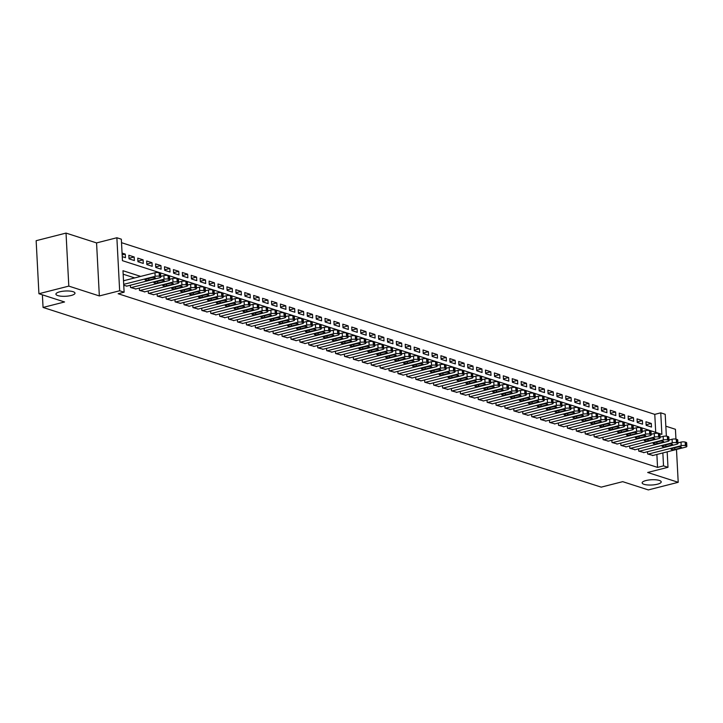 <?xml version="1.0" encoding="UTF-8"?>
<svg xmlns="http://www.w3.org/2000/svg" width="723" height="723" viewBox="0 0 723 723"><rect width="100%" height="100%" fill="white"/><g stroke="black" fill="none" stroke-linecap="round" stroke-linejoin="round"><path stroke-width="1.08" d="M645.973 480.542A9.553 2.63 -3 0 1 655.897 479.81A9.553 2.63 -3 0 1 661.22 481.88A9.553 2.63 -3 0 1 657.388 484.211A9.553 2.63 -3 0 1 647.465 484.943A9.553 2.63 -3 0 1 642.141 482.874A9.553 2.63 -3 0 1 645.973 480.542M59.747 291.812A9.553 2.63 -3 0 1 69.67 291.071A9.553 2.63 -3 0 1 74.993 293.14A9.553 2.63 -3 0 1 71.161 295.481A9.553 2.63 -3 0 1 61.238 296.213A9.553 2.63 -3 0 1 55.915 294.144A9.553 2.63 -3 0 1 59.747 291.812M655.716 432.354L654.776 414.369L660.75 412.842L665.205 414.279L666.353 436.159M675.951 439.132L675.427 429.281L665.829 426.19M667.175 451.839L667.989 467.302L647.672 472.471L678.21 482.304L648.332 489.914L622.702 481.663L601.193 487.139L43.055 307.447L64.564 301.97L38.925 293.719L36.15 240.696L66.028 233.086L68.802 286.109L99.34 295.942L119.657 290.773L116.873 237.75L121.337 239.186L122.458 260.678L661.879 434.342L660.75 412.842M99.34 295.942L96.566 242.919L66.028 233.086M96.566 242.919L116.873 237.75M654.776 414.369L121.518 242.684M678.21 482.304L676.484 449.471M38.925 293.719L68.802 286.109M647.528 451.703L647.645 453.981L652.986 455.454M638.608 448.829L638.734 451.116L644.066 452.58M629.697 445.964L629.814 448.242L635.155 449.715M620.777 443.091L620.903 445.377L626.235 446.841M611.866 440.217L611.983 442.503L617.315 443.976M602.946 437.352L603.063 439.629L608.405 441.102M594.035 434.478L594.152 436.764L599.484 438.228M585.115 431.613L585.232 433.89L590.574 435.363M576.204 428.739L576.321 431.025L581.654 432.49M567.284 425.865L567.401 428.152L572.743 429.616M558.364 423L558.49 425.278L563.823 426.751M549.453 420.126L549.57 422.413L554.912 423.877M540.533 417.261L540.659 419.539L545.992 421.012M531.622 414.387L531.739 416.665L537.081 418.138M522.702 411.514L522.819 413.8L528.161 415.264M513.791 408.649L513.908 410.926L519.241 412.399M504.871 405.775L504.988 408.061L510.33 409.525M495.96 402.901L496.077 405.187L501.41 406.66M487.04 400.036L487.157 402.313L492.499 403.786M478.12 397.162L478.246 399.448L483.579 400.913M469.209 394.297L469.326 396.575L474.668 398.048M460.289 391.423L460.415 393.71L465.748 395.174M451.378 388.549L451.495 390.836L456.837 392.3M442.458 385.684L442.584 387.962L447.917 389.435M433.547 382.81L433.664 385.097L438.997 386.561M424.627 379.937L424.744 382.223L430.086 383.696M415.716 377.072L415.833 379.349L421.166 380.822M406.796 374.198L406.913 376.484L412.255 377.948M397.885 371.333L398.002 373.61L403.335 375.083M388.965 368.459L389.082 370.745L394.424 372.209M380.045 365.585L380.171 367.871L385.504 369.345M371.134 362.72L371.251 364.998L376.593 366.471M362.214 359.846L362.34 362.133L367.673 363.597M353.303 356.981L353.42 359.259L358.753 360.732M344.383 354.107L344.5 356.394L349.842 357.858M335.472 351.233L335.589 353.52L340.922 354.984M326.552 348.369L326.669 350.646L332.011 352.119M317.641 345.495L317.759 347.781L323.091 349.245M308.721 342.621L308.838 344.907L314.18 346.38M299.801 339.756L299.928 342.033L305.26 343.506M290.89 336.882L291.007 339.168L296.349 340.632M281.97 334.017L282.097 336.294L287.429 337.768M273.059 331.143L273.177 333.43L278.509 334.894M264.139 328.269L264.257 330.556L269.598 332.02M255.228 325.404L255.346 327.682L260.678 329.155M246.308 322.53L246.426 324.817L251.767 326.281M237.397 319.665L237.515 321.943L242.847 323.416M228.477 316.791L228.595 319.078L233.936 320.542M219.557 313.918L219.684 316.204L225.016 317.668M210.646 311.053L210.764 313.33L216.105 314.803M201.726 308.179L201.853 310.465L207.185 311.929M192.815 305.305L192.933 307.591L198.274 309.064M183.895 302.44L184.022 304.717L189.354 306.191M174.984 299.566L175.102 301.853L180.434 303.317M166.064 296.701L166.182 298.979L171.523 300.452M157.153 293.827L157.271 296.114L162.603 297.578M148.233 290.953L148.351 293.24L153.692 294.704M139.322 288.088L139.44 290.366L144.772 291.839M130.402 285.214L130.52 287.501L135.861 288.965M122.16 254.903L125.269 254.107L122.06 253.077M128.992 258.301L134.18 256.981L128.83 255.255L129.019 258.834L134.37 260.56L134.18 256.981M137.903 261.166L143.1 259.846L137.75 258.129L137.939 261.708L143.281 263.434L143.1 259.846M146.823 264.04L152.011 262.72L146.661 260.994L146.85 264.582L152.201 266.299L152.011 262.72M155.743 266.914L160.931 265.585L155.581 263.868L155.77 267.447L161.121 269.173L160.931 265.585M164.654 269.778L169.842 268.459L164.492 266.742L164.681 270.321L170.032 272.038L169.842 268.459M173.574 272.652L178.762 271.333L173.412 269.607L173.601 273.195L178.952 274.912L178.762 271.333M182.485 275.526L187.673 274.198L182.332 272.481L182.512 276.059L187.863 277.786L187.673 274.198M191.405 278.391L196.593 277.072L191.243 275.346L191.432 278.933L196.783 280.651L196.593 277.072M200.316 281.265L205.513 279.946L200.163 278.219L200.343 281.798L205.694 283.524L205.513 279.946M209.236 284.13L214.424 282.81L209.074 281.093L209.263 284.672L214.614 286.398L214.424 282.81M218.147 287.004L223.344 285.684L217.994 283.958L218.183 287.546L223.524 289.263L223.344 285.684M227.067 289.878L232.255 288.549L226.905 286.832L227.094 290.411L232.445 292.137L232.255 288.549M235.978 292.743L241.175 291.423L235.825 289.697L236.014 293.285L241.365 295.002L241.175 291.423M244.898 295.617L250.086 294.297L244.736 292.571L244.925 296.15L250.275 297.876L250.086 294.297M253.818 298.482L259.006 297.162L253.656 295.445L253.845 299.024L259.196 300.75L259.006 297.162M262.729 301.355L267.917 300.036L262.576 298.31L262.756 301.898L268.106 303.615L267.917 300.036M271.649 304.229L276.837 302.901L271.486 301.184L271.676 304.763L277.026 306.489L276.837 302.901M280.56 307.094L285.757 305.775L280.407 304.058L280.587 307.637L285.937 309.354L285.757 305.775M289.48 309.968L294.668 308.649L289.317 306.923L289.507 310.51L294.857 312.228L294.668 308.649M298.391 312.842L303.588 311.514L298.238 309.796L298.418 313.375L303.768 315.101L303.588 311.514M307.311 315.707L312.499 314.388L307.148 312.661L307.338 316.249L312.688 317.966L312.499 314.388M316.222 318.581L321.419 317.261L316.068 315.535L316.258 319.114L321.608 320.84L321.419 317.261M325.142 321.446L330.33 320.126L324.979 318.409L325.169 321.988L330.519 323.714L330.33 320.126M334.062 324.32L339.25 323L333.899 321.274L334.089 324.862L339.439 326.579L339.25 323M342.973 327.194L348.161 325.865L342.81 324.148L343 327.727L348.35 329.453L348.161 325.865M351.893 330.059L357.081 328.739L351.73 327.013L351.92 330.601L357.27 332.318L357.081 328.739M360.804 332.932L366.001 331.613L360.65 329.887L360.831 333.466L366.181 335.192L366.001 331.613M369.724 335.797L374.912 334.478L369.561 332.761L369.751 336.34L375.101 338.066L374.912 334.478M378.635 338.671L383.832 337.352L378.481 335.626L378.662 339.214L384.012 340.931L383.832 337.352M387.555 341.545L392.743 340.217L387.392 338.5L387.582 342.078L392.932 343.805L392.743 340.217M396.466 344.41L401.663 343.091L396.312 341.373L396.502 344.952L401.843 346.679L401.663 343.091M405.386 347.284L410.574 345.965L405.223 344.238L405.413 347.826L410.763 349.543L410.574 345.965M414.306 350.158L419.494 348.829L414.143 347.112L414.333 350.691L419.683 352.417L419.494 348.829M423.217 353.023L428.405 351.703L423.054 349.977L423.244 353.565L428.594 355.282L428.405 351.703M432.137 355.897L437.325 354.577L431.974 352.851L432.164 356.43L437.514 358.156L437.325 354.577M441.048 358.762L446.236 357.442L440.894 355.725L441.075 359.304L446.425 361.03L446.236 357.442M449.968 361.636L455.156 360.316L449.805 358.59L449.995 362.178L455.345 363.895L455.156 360.316M458.879 364.509L464.076 363.181L458.725 361.464L458.906 365.043L464.256 366.769L464.076 363.181M467.799 367.374L472.987 366.055L467.636 364.329L467.826 367.917L473.176 369.634L472.987 366.055M476.71 370.248L481.907 368.929L476.556 367.203L476.746 370.782L482.087 372.508L481.907 368.929M485.63 373.113L490.818 371.794L485.467 370.077L485.657 373.655L491.007 375.382L490.818 371.794M494.55 375.987L499.738 374.668L494.387 372.941L494.577 376.529L499.927 378.246L499.738 374.668M503.461 378.861L508.649 377.533L503.298 375.815L503.488 379.394L508.838 381.12L508.649 377.533M512.381 381.726L517.569 380.406L512.218 378.689L512.408 382.268L517.758 383.994L517.569 380.406M521.292 384.6L526.48 383.28L521.138 381.554L521.319 385.142L526.669 386.859L526.48 383.28M530.212 387.474L535.4 386.145L530.049 384.428L530.239 388.007L535.589 389.733L535.4 386.145M539.123 390.339L544.32 389.019L538.969 387.293L539.15 390.881L544.5 392.598L544.32 389.019M548.043 393.213L553.231 391.893L547.88 390.167L548.07 393.746L553.42 395.472L553.231 391.893M556.954 396.077L562.151 394.758L556.8 393.041L556.981 396.62L562.331 398.346L562.151 394.758M565.874 398.951L571.062 397.632L565.711 395.906L565.901 399.494L571.251 401.211L571.062 397.632M574.785 401.825L579.982 400.497L574.631 398.78L574.821 402.359L580.171 404.085L579.982 400.497M583.705 404.69L588.893 403.371L583.542 401.645L583.732 405.232L589.082 406.95L588.893 403.371M592.625 407.564L597.813 406.245L592.462 404.519L592.652 408.097L598.002 409.824L597.813 406.245M601.536 410.429L606.724 409.11L601.373 407.392L601.563 410.971L606.913 412.697L606.724 409.11M610.456 413.303L615.644 411.983L610.293 410.257L610.483 413.845L615.833 415.562L615.644 411.983M619.367 416.177L624.564 414.848L619.213 413.131L619.394 416.71L624.744 418.436L624.564 414.848M628.287 419.042L633.475 417.722L628.124 416.005L628.314 419.584L633.664 421.31L633.475 417.722M637.198 421.916L642.395 420.596L637.044 418.87L637.225 422.458L642.575 424.175L642.395 420.596M122.25 256.656L125.45 257.686L125.269 254.107M646.145 425.323L651.495 427.049L651.306 423.461L645.955 421.744L646.145 425.323M140.669 276.403L122.982 270.709L124.112 292.2L118.138 293.728L657.55 467.392L656.873 454.46M134.695 277.921L123.172 274.216M123.75 285.323L126.941 286.1M42.395 294.83L43.055 307.447M667.989 467.302L663.524 465.865L662.855 452.941M657.55 467.392L663.524 465.865M124.112 292.2L119.657 290.773M646.118 424.79L651.306 423.461M123.705 284.356L155.156 276.349A2.982 0.822 177 0 1 159.322 276.313L160.217 276.593A2.982 0.822 177 0 1 160.804 277.054A2.982 0.822 177 0 1 159.611 277.777L126.507 286.209M160.804 277.054L160.623 273.466A2.982 0.822 -3 0 0 160.027 273.014L159.141 272.725A2.982 0.822 -3 0 0 154.966 272.761L123.516 280.768M151.649 277.695A2.386 0.66 -3 0 1 154.135 277.515A2.386 0.66 -3 0 1 155.463 278.03A2.386 0.66 -3 0 1 154.505 278.617L148.766 280.081A2.386 0.66 -3 0 1 146.29 280.262A2.386 0.66 -3 0 1 144.962 279.747A2.386 0.66 -3 0 1 145.919 279.159L151.649 277.695M130.971 287.646L164.067 279.214A2.982 0.822 177 0 1 168.242 279.177L169.137 279.467A2.982 0.822 177 0 1 169.724 279.918A2.982 0.822 177 0 1 168.522 280.651L135.427 289.073M169.724 279.918L169.534 276.34A2.982 0.822 -3 0 0 168.947 275.888L168.052 275.599A2.982 0.822 -3 0 0 163.877 275.635L160.777 276.421M160.569 280.569A2.386 0.66 -3 0 1 163.046 280.388A2.386 0.66 -3 0 1 164.383 280.904A2.386 0.66 -3 0 1 163.425 281.491L157.686 282.946A2.386 0.66 -3 0 1 155.201 283.127A2.386 0.66 -3 0 1 153.872 282.612A2.386 0.66 -3 0 1 154.83 282.033L160.569 280.569M139.882 290.51L172.987 282.087A2.982 0.822 177 0 1 177.153 282.051L178.048 282.341A2.982 0.822 177 0 1 178.644 282.792A2.982 0.822 177 0 1 177.442 283.524L144.338 291.947M178.644 282.792L178.454 279.205A2.982 0.822 -3 0 0 177.858 278.753L176.972 278.472A2.982 0.822 -3 0 0 172.797 278.5L169.688 279.295M169.48 283.443A2.386 0.66 -3 0 1 171.966 283.253A2.386 0.66 -3 0 1 173.294 283.778A2.386 0.66 -3 0 1 172.336 284.356L166.597 285.82A2.386 0.66 -3 0 1 164.121 286.001A2.386 0.66 -3 0 1 162.792 285.486A2.386 0.66 -3 0 1 163.75 284.898L169.48 283.443M148.802 293.384L181.898 284.952A2.982 0.822 177 0 1 186.073 284.925L186.968 285.205A2.982 0.822 177 0 1 187.555 285.657A2.982 0.822 177 0 1 186.353 286.389L153.258 294.821M187.555 285.657L187.365 282.078A2.982 0.822 -3 0 0 186.778 281.627L185.883 281.337A2.982 0.822 -3 0 0 181.708 281.374L178.608 282.16M178.4 286.308A2.386 0.66 -3 0 1 180.877 286.127A2.386 0.66 -3 0 1 182.214 286.642A2.386 0.66 -3 0 1 181.256 287.23L175.517 288.685A2.386 0.66 -3 0 1 173.041 288.875A2.386 0.66 -3 0 1 171.703 288.35A2.386 0.66 -3 0 1 172.661 287.772L178.4 286.308M157.713 296.249L190.818 287.826A2.982 0.822 177 0 1 194.993 287.79L195.879 288.079A2.982 0.822 177 0 1 196.475 288.531A2.982 0.822 177 0 1 195.273 289.263L162.169 297.686M196.475 288.531L196.285 284.952A2.982 0.822 -3 0 0 195.689 284.501L194.803 284.211A2.982 0.822 -3 0 0 190.628 284.247L187.519 285.034M187.32 289.182A2.386 0.66 -3 0 1 189.797 289.001A2.386 0.66 -3 0 1 191.125 289.516A2.386 0.66 -3 0 1 190.167 290.095L184.437 291.559A2.386 0.66 -3 0 1 181.952 291.74A2.386 0.66 -3 0 1 180.623 291.224A2.386 0.66 -3 0 1 181.581 290.637L187.32 289.182M166.633 299.123L199.729 290.7A2.982 0.822 177 0 1 203.904 290.664L204.799 290.953A2.982 0.822 177 0 1 205.386 291.405A2.982 0.822 177 0 1 204.193 292.128L171.089 300.56M205.386 291.405L205.196 287.817A2.982 0.822 -3 0 0 204.609 287.365L203.714 287.076A2.982 0.822 -3 0 0 199.548 287.112L196.439 287.908M196.231 292.047A2.386 0.66 -3 0 1 198.717 291.866A2.386 0.66 -3 0 1 200.045 292.381A2.386 0.66 -3 0 1 199.087 292.969L193.348 294.433A2.386 0.66 -3 0 1 190.872 294.613A2.386 0.66 -3 0 1 189.534 294.098A2.386 0.66 -3 0 1 190.492 293.511L196.231 292.047M175.544 301.997L208.649 293.565A2.982 0.822 177 0 1 212.824 293.529L213.71 293.818A2.982 0.822 177 0 1 214.306 294.27A2.982 0.822 177 0 1 213.104 295.002L180.009 303.434M214.306 294.27L214.116 290.691A2.982 0.822 -3 0 0 213.52 290.239L212.634 289.95A2.982 0.822 -3 0 0 208.459 289.986L205.359 290.773M205.151 294.921A2.386 0.66 -3 0 1 207.628 294.74A2.386 0.66 -3 0 1 208.956 295.255A2.386 0.66 -3 0 1 207.998 295.843L202.268 297.298A2.386 0.66 -3 0 1 199.783 297.478A2.386 0.66 -3 0 1 198.454 296.963A2.386 0.66 -3 0 1 199.412 296.385L205.151 294.921M184.464 304.862L217.56 296.439A2.982 0.822 177 0 1 221.735 296.403L222.63 296.692A2.982 0.822 177 0 1 223.217 297.144A2.982 0.822 177 0 1 222.024 297.876L188.92 306.299M223.217 297.144L223.036 293.556A2.982 0.822 -3 0 0 222.44 293.104L221.545 292.824A2.982 0.822 -3 0 0 217.379 292.851L214.27 293.646M214.062 297.795A2.386 0.66 -3 0 1 216.548 297.605A2.386 0.66 -3 0 1 217.876 298.129A2.386 0.66 -3 0 1 216.918 298.707L211.179 300.172A2.386 0.66 -3 0 1 208.703 300.352A2.386 0.66 -3 0 1 207.365 299.837A2.386 0.66 -3 0 1 208.332 299.25L214.062 297.795M193.375 307.736L226.48 299.304A2.982 0.822 177 0 1 230.655 299.277L231.541 299.557A2.982 0.822 177 0 1 232.137 300.009A2.982 0.822 177 0 1 230.935 300.741L197.84 309.173M232.137 300.009L231.947 296.43A2.982 0.822 -3 0 0 231.36 295.978L230.465 295.689A2.982 0.822 -3 0 0 226.29 295.725L223.19 296.52M222.982 300.66A2.386 0.66 -3 0 1 225.459 300.479A2.386 0.66 -3 0 1 226.796 300.994A2.386 0.66 -3 0 1 225.829 301.581L220.099 303.036A2.386 0.66 -3 0 1 217.614 303.226A2.386 0.66 -3 0 1 216.285 302.702A2.386 0.66 -3 0 1 217.243 302.124L222.982 300.66M202.295 310.61L235.4 302.178A2.982 0.822 177 0 1 239.566 302.142L240.461 302.431A2.982 0.822 177 0 1 241.048 302.883A2.982 0.822 177 0 1 239.855 303.615L206.751 312.038M241.048 302.883L240.867 299.304A2.982 0.822 -3 0 0 240.271 298.852L239.385 298.563A2.982 0.822 -3 0 0 235.21 298.599L232.101 299.385M231.893 303.533A2.386 0.66 -3 0 1 234.379 303.353A2.386 0.66 -3 0 1 235.707 303.868A2.386 0.66 -3 0 1 234.749 304.446L229.01 305.91A2.386 0.66 -3 0 1 226.534 306.091A2.386 0.66 -3 0 1 225.205 305.576A2.386 0.66 -3 0 1 226.163 304.989L231.893 303.533M211.206 313.475L244.311 305.052A2.982 0.822 177 0 1 248.486 305.016L249.372 305.305A2.982 0.822 177 0 1 249.968 305.757A2.982 0.822 177 0 1 248.766 306.48L215.671 314.912M249.968 305.757L249.778 302.169A2.982 0.822 -3 0 0 249.191 301.717L248.296 301.428A2.982 0.822 -3 0 0 244.121 301.464L241.021 302.259M240.813 306.398A2.386 0.66 -3 0 1 243.29 306.218A2.386 0.66 -3 0 1 244.627 306.733A2.386 0.66 -3 0 1 243.669 307.32L237.93 308.784A2.386 0.66 -3 0 1 235.445 308.965A2.386 0.66 -3 0 1 234.116 308.45A2.386 0.66 -3 0 1 235.074 307.862L240.813 306.398M220.126 316.349L253.231 307.917A2.982 0.822 177 0 1 257.397 307.881L258.292 308.17A2.982 0.822 177 0 1 258.879 308.622A2.982 0.822 177 0 1 257.686 309.354L224.582 317.786M258.879 308.622L258.698 305.043A2.982 0.822 -3 0 0 258.102 304.591L257.216 304.302A2.982 0.822 -3 0 0 253.041 304.338L249.932 305.124M249.724 309.272A2.386 0.66 -3 0 1 252.21 309.092A2.386 0.66 -3 0 1 253.538 309.607A2.386 0.66 -3 0 1 252.58 310.194L246.841 311.649A2.386 0.66 -3 0 1 244.365 311.839A2.386 0.66 -3 0 1 243.036 311.315A2.386 0.66 -3 0 1 243.994 310.736L249.724 309.272M229.046 319.214L262.142 310.791A2.982 0.822 177 0 1 266.317 310.754L267.212 311.044A2.982 0.822 177 0 1 267.799 311.496A2.982 0.822 177 0 1 266.597 312.228L233.502 320.651M267.799 311.496L267.609 307.917A2.982 0.822 -3 0 0 267.022 307.456L266.127 307.176A2.982 0.822 -3 0 0 261.952 307.212L258.852 307.998M258.644 312.146A2.386 0.66 -3 0 1 261.12 311.956A2.386 0.66 -3 0 1 262.458 312.481A2.386 0.66 -3 0 1 261.5 313.059L255.761 314.523A2.386 0.66 -3 0 1 253.285 314.704A2.386 0.66 -3 0 1 251.947 314.189A2.386 0.66 -3 0 1 252.905 313.601L258.644 312.146M237.957 322.087L271.062 313.665A2.982 0.822 177 0 1 275.228 313.628L276.123 313.909A2.982 0.822 177 0 1 276.719 314.369A2.982 0.822 177 0 1 275.517 315.092L242.413 323.524M276.719 314.369L276.529 310.782A2.982 0.822 -3 0 0 275.933 310.33L275.047 310.04A2.982 0.822 -3 0 0 270.872 310.077L267.763 310.872M267.564 315.011A2.386 0.66 -3 0 1 270.041 314.83A2.386 0.66 -3 0 1 271.369 315.345A2.386 0.66 -3 0 1 270.411 315.933L264.681 317.397A2.386 0.66 -3 0 1 262.196 317.578A2.386 0.66 -3 0 1 260.867 317.063A2.386 0.66 -3 0 1 261.825 316.475L267.564 315.011M246.877 324.961L279.973 316.529A2.982 0.822 177 0 1 284.148 316.493L285.043 316.782A2.982 0.822 177 0 1 285.63 317.234A2.982 0.822 177 0 1 284.437 317.966L251.333 326.389M285.63 317.234L285.44 313.655A2.982 0.822 -3 0 0 284.853 313.204L283.958 312.914A2.982 0.822 -3 0 0 279.792 312.951L276.683 313.737M276.475 317.885A2.386 0.66 -3 0 1 278.961 317.704A2.386 0.66 -3 0 1 280.289 318.219A2.386 0.66 -3 0 1 279.331 318.807L273.592 320.262A2.386 0.66 -3 0 1 271.116 320.443A2.386 0.66 -3 0 1 269.778 319.928A2.386 0.66 -3 0 1 270.736 319.349L276.475 317.885M255.788 327.826L288.893 319.403A2.982 0.822 177 0 1 293.068 319.367L293.954 319.656A2.982 0.822 177 0 1 294.55 320.108A2.982 0.822 177 0 1 293.348 320.84L260.253 329.263M294.55 320.108L294.36 316.52A2.982 0.822 -3 0 0 293.764 316.068L292.878 315.788A2.982 0.822 -3 0 0 288.703 315.815L285.603 316.611M285.395 320.759A2.386 0.66 -3 0 1 287.871 320.569A2.386 0.66 -3 0 1 289.2 321.093A2.386 0.66 -3 0 1 288.242 321.672L282.512 323.136A2.386 0.66 -3 0 1 280.027 323.317A2.386 0.66 -3 0 1 278.698 322.801A2.386 0.66 -3 0 1 279.656 322.214L285.395 320.759M264.708 330.7L297.804 322.268A2.982 0.822 177 0 1 301.979 322.241L302.874 322.521A2.982 0.822 177 0 1 303.461 322.973A2.982 0.822 177 0 1 302.268 323.705L269.164 332.137M303.461 322.973L303.271 319.394A2.982 0.822 -3 0 0 302.684 318.942L301.789 318.653A2.982 0.822 -3 0 0 297.623 318.689L294.514 319.476M294.306 323.624A2.386 0.66 -3 0 1 296.791 323.443A2.386 0.66 -3 0 1 298.12 323.958A2.386 0.66 -3 0 1 297.162 324.546L291.423 326.001A2.386 0.66 -3 0 1 288.947 326.19A2.386 0.66 -3 0 1 287.609 325.666A2.386 0.66 -3 0 1 288.567 325.088L294.306 323.624M273.619 333.565L306.724 325.142A2.982 0.822 177 0 1 310.899 325.106L311.785 325.395A2.982 0.822 177 0 1 312.381 325.847A2.982 0.822 177 0 1 311.179 326.579L278.084 335.002M312.381 325.847L312.191 322.268A2.982 0.822 -3 0 0 311.604 321.816L310.709 321.527A2.982 0.822 -3 0 0 306.534 321.563L303.434 322.35M303.226 326.498A2.386 0.66 -3 0 1 305.702 326.317A2.386 0.66 -3 0 1 307.031 326.832A2.386 0.66 -3 0 1 306.073 327.411L300.343 328.875A2.386 0.66 -3 0 1 297.858 329.055A2.386 0.66 -3 0 1 296.529 328.54A2.386 0.66 -3 0 1 297.487 327.953L303.226 326.498M282.539 336.439L315.635 328.016A2.982 0.822 177 0 1 319.81 327.98L320.705 328.269A2.982 0.822 177 0 1 321.292 328.721A2.982 0.822 177 0 1 320.099 329.444L286.995 337.876M321.292 328.721L321.111 325.133A2.982 0.822 -3 0 0 320.515 324.681L319.62 324.392A2.982 0.822 -3 0 0 315.454 324.428L312.345 325.223M312.137 329.363A2.386 0.66 -3 0 1 314.622 329.182A2.386 0.66 -3 0 1 315.951 329.697A2.386 0.66 -3 0 1 314.993 330.284L309.254 331.749A2.386 0.66 -3 0 1 306.778 331.929A2.386 0.66 -3 0 1 305.449 331.414A2.386 0.66 -3 0 1 306.407 330.827L312.137 329.363M291.45 339.313L324.555 330.881A2.982 0.822 177 0 1 328.73 330.845L329.616 331.134A2.982 0.822 177 0 1 330.212 331.586A2.982 0.822 177 0 1 329.01 332.318L295.915 340.75M330.212 331.586L330.022 328.007A2.982 0.822 -3 0 0 329.435 327.555L328.54 327.266A2.982 0.822 -3 0 0 324.365 327.302L321.265 328.088M321.057 332.237A2.386 0.66 -3 0 1 323.533 332.056A2.386 0.66 -3 0 1 324.871 332.571A2.386 0.66 -3 0 1 323.913 333.158L318.174 334.613A2.386 0.66 -3 0 1 315.689 334.794A2.386 0.66 -3 0 1 314.36 334.279A2.386 0.66 -3 0 1 315.318 333.701L321.057 332.237M300.37 342.178L333.475 333.755A2.982 0.822 177 0 1 337.641 333.719L338.536 334.008A2.982 0.822 177 0 1 339.123 334.46A2.982 0.822 177 0 1 337.93 335.192L304.826 343.615M339.123 334.46L338.942 330.872A2.982 0.822 -3 0 0 338.346 330.42L337.46 330.14A2.982 0.822 -3 0 0 333.285 330.167L330.176 330.962M329.968 335.111A2.386 0.66 -3 0 1 332.453 334.921A2.386 0.66 -3 0 1 333.782 335.445A2.386 0.66 -3 0 1 332.824 336.023L327.085 337.487A2.386 0.66 -3 0 1 324.609 337.668A2.386 0.66 -3 0 1 323.28 337.153A2.386 0.66 -3 0 1 324.238 336.566L329.968 335.111M309.29 345.052L342.386 336.62A2.982 0.822 177 0 1 346.561 336.593L347.456 336.873A2.982 0.822 177 0 1 348.043 337.325A2.982 0.822 177 0 1 346.841 338.057L313.746 346.489M348.043 337.325L347.853 333.746A2.982 0.822 -3 0 0 347.266 333.294L346.371 333.005A2.982 0.822 -3 0 0 342.196 333.041L339.096 333.836M338.888 337.975A2.386 0.66 -3 0 1 341.364 337.795A2.386 0.66 -3 0 1 342.702 338.31A2.386 0.66 -3 0 1 341.744 338.897L336.005 340.352A2.386 0.66 -3 0 1 333.52 340.542A2.386 0.66 -3 0 1 332.191 340.018A2.386 0.66 -3 0 1 333.149 339.439L338.888 337.975M318.201 347.926L351.306 339.494A2.982 0.822 177 0 1 355.472 339.458L356.367 339.747A2.982 0.822 177 0 1 356.963 340.199A2.982 0.822 177 0 1 355.761 340.931L322.657 349.354M356.963 340.199L356.773 336.62A2.982 0.822 -3 0 0 356.177 336.168L355.291 335.879A2.982 0.822 -3 0 0 351.116 335.915L348.007 336.701M347.799 340.849A2.386 0.66 -3 0 1 350.284 340.669A2.386 0.66 -3 0 1 351.613 341.184A2.386 0.66 -3 0 1 350.655 341.762L344.925 343.226A2.386 0.66 -3 0 1 342.44 343.407A2.386 0.66 -3 0 1 341.111 342.892A2.386 0.66 -3 0 1 342.069 342.304L347.799 340.849M327.121 350.791L360.217 342.368A2.982 0.822 177 0 1 364.392 342.331L365.287 342.621A2.982 0.822 177 0 1 365.874 343.073A2.982 0.822 177 0 1 364.681 343.805L331.577 352.228M365.874 343.073L365.684 339.485A2.982 0.822 -3 0 0 365.097 339.033L364.202 338.744A2.982 0.822 -3 0 0 360.027 338.78L356.927 339.575M356.719 343.714A2.386 0.66 -3 0 1 359.204 343.533A2.386 0.66 -3 0 1 360.533 344.049A2.386 0.66 -3 0 1 359.575 344.636L353.836 346.1A2.386 0.66 -3 0 1 351.36 346.281A2.386 0.66 -3 0 1 350.022 345.766A2.386 0.66 -3 0 1 350.98 345.178L356.719 343.714M336.032 353.664L369.137 345.233A2.982 0.822 177 0 1 373.312 345.205L374.198 345.486A2.982 0.822 177 0 1 374.794 345.937A2.982 0.822 177 0 1 373.592 346.669L340.488 355.101M374.794 345.937L374.604 342.359A2.982 0.822 -3 0 0 374.008 341.907L373.122 341.618A2.982 0.822 -3 0 0 368.947 341.654L365.838 342.44M365.639 346.588A2.386 0.66 -3 0 1 368.115 346.407A2.386 0.66 -3 0 1 369.444 346.923A2.386 0.66 -3 0 1 368.486 347.51L362.756 348.965A2.386 0.66 -3 0 1 360.271 349.155A2.386 0.66 -3 0 1 358.942 348.631A2.386 0.66 -3 0 1 359.9 348.052L365.639 346.588M344.952 356.529L378.048 348.106A2.982 0.822 177 0 1 382.223 348.07L383.118 348.359A2.982 0.822 177 0 1 383.705 348.811A2.982 0.822 177 0 1 382.512 349.543L349.408 357.966M383.705 348.811L383.515 345.233A2.982 0.822 -3 0 0 382.928 344.772L382.033 344.491A2.982 0.822 -3 0 0 377.867 344.528L374.758 345.314M374.55 349.462A2.386 0.66 -3 0 1 377.035 349.272A2.386 0.66 -3 0 1 378.364 349.796A2.386 0.66 -3 0 1 377.406 350.375L371.667 351.839A2.386 0.66 -3 0 1 369.191 352.02A2.386 0.66 -3 0 1 367.853 351.505A2.386 0.66 -3 0 1 368.811 350.917L374.55 349.462M353.863 359.403L386.968 350.98A2.982 0.822 177 0 1 391.143 350.944L392.029 351.233A2.982 0.822 177 0 1 392.625 351.685A2.982 0.822 177 0 1 391.423 352.408L358.328 360.84M392.625 351.685L392.435 348.097A2.982 0.822 -3 0 0 391.848 347.646L390.953 347.356A2.982 0.822 -3 0 0 386.778 347.392L383.678 348.188M383.47 352.327A2.386 0.66 -3 0 1 385.946 352.146A2.386 0.66 -3 0 1 387.275 352.661A2.386 0.66 -3 0 1 386.317 353.249L380.587 354.713A2.386 0.66 -3 0 1 378.102 354.894A2.386 0.66 -3 0 1 376.773 354.378A2.386 0.66 -3 0 1 377.731 353.791L383.47 352.327M362.783 362.277L395.879 353.845A2.982 0.822 177 0 1 400.054 353.809L400.949 354.098A2.982 0.822 177 0 1 401.536 354.55A2.982 0.822 177 0 1 400.343 355.282L367.239 363.705M401.536 354.55L401.355 350.971A2.982 0.822 -3 0 0 400.759 350.519L399.864 350.23A2.982 0.822 -3 0 0 395.698 350.266L392.589 351.053M392.381 355.201A2.386 0.66 -3 0 1 394.866 355.02A2.386 0.66 -3 0 1 396.195 355.535A2.386 0.66 -3 0 1 395.237 356.123L389.498 357.578A2.386 0.66 -3 0 1 387.022 357.758A2.386 0.66 -3 0 1 385.684 357.243A2.386 0.66 -3 0 1 386.651 356.665L392.381 355.201M371.694 365.142L404.799 356.719A2.982 0.822 177 0 1 408.974 356.683L409.86 356.972A2.982 0.822 177 0 1 410.456 357.424A2.982 0.822 177 0 1 409.254 358.156L376.159 366.579M410.456 357.424L410.266 353.836A2.982 0.822 -3 0 0 409.679 353.384L408.784 353.104A2.982 0.822 -3 0 0 404.609 353.131L401.509 353.927M401.301 358.075A2.386 0.66 -3 0 1 403.777 357.885A2.386 0.66 -3 0 1 405.115 358.409A2.386 0.66 -3 0 1 404.148 358.988L398.418 360.452A2.386 0.66 -3 0 1 395.933 360.632A2.386 0.66 -3 0 1 394.604 360.117A2.386 0.66 -3 0 1 395.562 359.53L401.301 358.075M380.614 368.016L413.719 359.584A2.982 0.822 177 0 1 417.885 359.557L418.78 359.837A2.982 0.822 177 0 1 419.367 360.289A2.982 0.822 177 0 1 418.174 361.021L385.07 369.453M419.367 360.289L419.186 356.71A2.982 0.822 -3 0 0 418.59 356.258L417.704 355.969A2.982 0.822 -3 0 0 413.529 356.005L410.42 356.791M410.212 360.94A2.386 0.66 -3 0 1 412.697 360.759A2.386 0.66 -3 0 1 414.026 361.274A2.386 0.66 -3 0 1 413.068 361.861L407.329 363.317A2.386 0.66 -3 0 1 404.853 363.506A2.386 0.66 -3 0 1 403.524 362.982A2.386 0.66 -3 0 1 404.482 362.404L410.212 360.94M389.534 370.881L422.63 362.458A2.982 0.822 177 0 1 426.805 362.422L427.7 362.711A2.982 0.822 177 0 1 428.287 363.163A2.982 0.822 177 0 1 427.085 363.895L393.99 372.318M428.287 363.163L428.097 359.584A2.982 0.822 -3 0 0 427.51 359.132L426.615 358.843A2.982 0.822 -3 0 0 422.44 358.879L419.34 359.665M419.132 363.814A2.386 0.66 -3 0 1 421.608 363.633A2.386 0.66 -3 0 1 422.946 364.148A2.386 0.66 -3 0 1 421.988 364.726L416.249 366.19A2.386 0.66 -3 0 1 413.764 366.371A2.386 0.66 -3 0 1 412.435 365.856A2.386 0.66 -3 0 1 413.393 365.269L419.132 363.814M398.445 373.755L431.55 365.332A2.982 0.822 177 0 1 435.716 365.296L436.611 365.585A2.982 0.822 177 0 1 437.207 366.037A2.982 0.822 177 0 1 436.005 366.76L402.901 375.192M437.207 366.037L437.017 362.449A2.982 0.822 -3 0 0 436.421 361.997L435.535 361.708A2.982 0.822 -3 0 0 431.36 361.744L428.251 362.539M428.043 366.678A2.386 0.66 -3 0 1 430.528 366.498A2.386 0.66 -3 0 1 431.857 367.013A2.386 0.66 -3 0 1 430.899 367.6L425.16 369.064A2.386 0.66 -3 0 1 422.684 369.245A2.386 0.66 -3 0 1 421.355 368.73A2.386 0.66 -3 0 1 422.313 368.143L428.043 366.678M407.365 376.629L440.461 368.197A2.982 0.822 177 0 1 444.636 368.161L445.531 368.45A2.982 0.822 177 0 1 446.118 368.902A2.982 0.822 177 0 1 444.916 369.634L411.821 378.066M446.118 368.902L445.928 365.323A2.982 0.822 -3 0 0 445.341 364.871L444.446 364.582A2.982 0.822 -3 0 0 440.271 364.618L437.171 365.404M436.963 369.552A2.386 0.66 -3 0 1 439.439 369.372A2.386 0.66 -3 0 1 440.777 369.887A2.386 0.66 -3 0 1 439.819 370.474L434.08 371.929A2.386 0.66 -3 0 1 431.604 372.119A2.386 0.66 -3 0 1 430.266 371.595A2.386 0.66 -3 0 1 431.224 371.016L436.963 369.552M416.276 379.494L449.381 371.071A2.982 0.822 177 0 1 453.556 371.035L454.442 371.324A2.982 0.822 177 0 1 455.038 371.776A2.982 0.822 177 0 1 453.836 372.508L420.732 380.931M455.038 371.776L454.848 368.188A2.982 0.822 -3 0 0 454.252 367.736L453.366 367.456A2.982 0.822 -3 0 0 449.191 367.483L446.082 368.278M445.883 372.426A2.386 0.66 -3 0 1 448.359 372.237A2.386 0.66 -3 0 1 449.688 372.761A2.386 0.66 -3 0 1 448.73 373.339L443 374.803A2.386 0.66 -3 0 1 440.515 374.984A2.386 0.66 -3 0 1 439.186 374.469A2.386 0.66 -3 0 1 440.144 373.881L445.883 372.426M425.196 382.368L458.292 373.936A2.982 0.822 177 0 1 462.467 373.908L463.362 374.189A2.982 0.822 177 0 1 463.949 374.641A2.982 0.822 177 0 1 462.756 375.373L429.652 383.805M463.949 374.641L463.759 371.062A2.982 0.822 -3 0 0 463.172 370.61L462.277 370.321A2.982 0.822 -3 0 0 458.111 370.357L455.002 371.152M454.794 375.291A2.386 0.66 -3 0 1 457.279 375.11A2.386 0.66 -3 0 1 458.608 375.626A2.386 0.66 -3 0 1 457.65 376.213L451.911 377.668A2.386 0.66 -3 0 1 449.435 377.858A2.386 0.66 -3 0 1 448.097 377.334A2.386 0.66 -3 0 1 449.055 376.755L454.794 375.291M434.107 385.242L467.212 376.81A2.982 0.822 177 0 1 471.387 376.773L472.273 377.063A2.982 0.822 177 0 1 472.869 377.514A2.982 0.822 177 0 1 471.667 378.246L438.572 386.669M472.869 377.514L472.679 373.936A2.982 0.822 -3 0 0 472.092 373.484L471.197 373.195A2.982 0.822 -3 0 0 467.022 373.231L463.922 374.017M463.714 378.165A2.386 0.66 -3 0 1 466.19 377.984A2.386 0.66 -3 0 1 467.519 378.5A2.386 0.66 -3 0 1 466.561 379.087L460.831 380.542A2.386 0.66 -3 0 1 458.346 380.723A2.386 0.66 -3 0 1 457.017 380.208A2.386 0.66 -3 0 1 457.975 379.62L463.714 378.165M443.027 388.106L476.123 379.683A2.982 0.822 177 0 1 480.298 379.647L481.193 379.937A2.982 0.822 177 0 1 481.78 380.388A2.982 0.822 177 0 1 480.587 381.12L447.483 389.543M481.78 380.388L481.599 376.8A2.982 0.822 -3 0 0 481.003 376.349L480.108 376.059A2.982 0.822 -3 0 0 475.942 376.096L472.833 376.891M472.625 381.03A2.386 0.66 -3 0 1 475.11 380.849A2.386 0.66 -3 0 1 476.439 381.364A2.386 0.66 -3 0 1 475.481 381.952L469.742 383.416A2.386 0.66 -3 0 1 467.266 383.597A2.386 0.66 -3 0 1 465.928 383.082A2.386 0.66 -3 0 1 466.895 382.494L472.625 381.03M451.938 390.98L485.043 382.548A2.982 0.822 177 0 1 489.218 382.521L490.104 382.801A2.982 0.822 177 0 1 490.7 383.253A2.982 0.822 177 0 1 489.498 383.985L456.403 392.417M490.7 383.253L490.51 379.674A2.982 0.822 -3 0 0 489.923 379.223L489.028 378.933A2.982 0.822 -3 0 0 484.853 378.969L481.753 379.756M481.545 383.904A2.386 0.66 -3 0 1 484.021 383.723A2.386 0.66 -3 0 1 485.359 384.238A2.386 0.66 -3 0 1 484.392 384.826L478.662 386.281A2.386 0.66 -3 0 1 476.177 386.471A2.386 0.66 -3 0 1 474.848 385.946A2.386 0.66 -3 0 1 475.806 385.368L481.545 383.904M460.858 393.845L493.963 385.422A2.982 0.822 177 0 1 498.129 385.386L499.024 385.675A2.982 0.822 177 0 1 499.611 386.127A2.982 0.822 177 0 1 498.418 386.859L465.314 395.282M499.611 386.127L499.43 382.548A2.982 0.822 -3 0 0 498.834 382.087L497.948 381.807A2.982 0.822 -3 0 0 493.773 381.843L490.664 382.63M490.456 386.778A2.386 0.66 -3 0 1 492.941 386.588A2.386 0.66 -3 0 1 494.27 387.112A2.386 0.66 -3 0 1 493.312 387.691L487.573 389.155A2.386 0.66 -3 0 1 485.097 389.336A2.386 0.66 -3 0 1 483.768 388.82A2.386 0.66 -3 0 1 484.726 388.233L490.456 386.778M469.778 396.719L502.874 388.296A2.982 0.822 177 0 1 507.049 388.26L507.935 388.549A2.982 0.822 177 0 1 508.531 389.001A2.982 0.822 177 0 1 507.329 389.724L474.234 398.156M508.531 389.001L508.341 385.413A2.982 0.822 -3 0 0 507.754 384.961L506.859 384.672A2.982 0.822 -3 0 0 502.684 384.708L499.584 385.504M499.376 389.643A2.386 0.66 -3 0 1 501.852 389.462A2.386 0.66 -3 0 1 503.19 389.977A2.386 0.66 -3 0 1 502.232 390.565L496.493 392.029A2.386 0.66 -3 0 1 494.008 392.209A2.386 0.66 -3 0 1 492.679 391.694A2.386 0.66 -3 0 1 493.637 391.107L499.376 389.643M478.689 399.593L511.794 391.161A2.982 0.822 177 0 1 515.96 391.125L516.855 391.414A2.982 0.822 177 0 1 517.451 391.866A2.982 0.822 177 0 1 516.249 392.598L483.145 401.021M517.451 391.866L517.261 388.287A2.982 0.822 -3 0 0 516.665 387.835L515.779 387.546A2.982 0.822 -3 0 0 511.604 387.582L508.495 388.368M508.287 392.517A2.386 0.66 -3 0 1 510.772 392.336A2.386 0.66 -3 0 1 512.101 392.851A2.386 0.66 -3 0 1 511.143 393.439L505.404 394.894A2.386 0.66 -3 0 1 502.928 395.074A2.386 0.66 -3 0 1 501.599 394.559A2.386 0.66 -3 0 1 502.557 393.981L508.287 392.517M487.609 402.458L520.705 394.035A2.982 0.822 177 0 1 524.88 393.999L525.775 394.288A2.982 0.822 177 0 1 526.362 394.74A2.982 0.822 177 0 1 525.16 395.472L492.065 403.895M526.362 394.74L526.172 391.152A2.982 0.822 -3 0 0 525.585 390.7L524.69 390.42A2.982 0.822 -3 0 0 520.515 390.447L517.415 391.242M517.207 395.391A2.386 0.66 -3 0 1 519.683 395.201A2.386 0.66 -3 0 1 521.021 395.725A2.386 0.66 -3 0 1 520.063 396.303L514.324 397.767A2.386 0.66 -3 0 1 511.848 397.948A2.386 0.66 -3 0 1 510.51 397.433A2.386 0.66 -3 0 1 511.468 396.846L517.207 395.391M496.52 405.332L529.625 396.9A2.982 0.822 177 0 1 533.791 396.873L534.686 397.153A2.982 0.822 177 0 1 535.282 397.605A2.982 0.822 177 0 1 534.08 398.337L500.976 406.769M535.282 397.605L535.092 394.026A2.982 0.822 -3 0 0 534.496 393.574L533.61 393.285A2.982 0.822 -3 0 0 529.435 393.321L526.326 394.107M526.127 398.256A2.386 0.66 -3 0 1 528.603 398.075A2.386 0.66 -3 0 1 529.932 398.59A2.386 0.66 -3 0 1 528.974 399.177L523.244 400.632A2.386 0.66 -3 0 1 520.759 400.822A2.386 0.66 -3 0 1 519.43 400.298A2.386 0.66 -3 0 1 520.388 399.72L526.127 398.256M505.44 408.206L538.536 399.774A2.982 0.822 177 0 1 542.711 399.738L543.606 400.027A2.982 0.822 177 0 1 544.193 400.479A2.982 0.822 177 0 1 543 401.211L509.896 409.634M544.193 400.479L544.003 396.9A2.982 0.822 -3 0 0 543.416 396.448L542.521 396.159A2.982 0.822 -3 0 0 538.355 396.195L535.246 396.981M535.038 401.129A2.386 0.66 -3 0 1 537.523 400.949A2.386 0.66 -3 0 1 538.852 401.464A2.386 0.66 -3 0 1 537.894 402.042L532.155 403.506A2.386 0.66 -3 0 1 529.679 403.687A2.386 0.66 -3 0 1 528.341 403.172A2.386 0.66 -3 0 1 529.299 402.584L535.038 401.129M514.351 411.071L547.456 402.648A2.982 0.822 177 0 1 551.631 402.612L552.517 402.901A2.982 0.822 177 0 1 553.113 403.353A2.982 0.822 177 0 1 551.911 404.076L518.816 412.508M553.113 403.353L552.923 399.765A2.982 0.822 -3 0 0 552.327 399.313L551.441 399.024A2.982 0.822 -3 0 0 547.266 399.06L544.166 399.855M543.958 403.994A2.386 0.66 -3 0 1 546.434 403.814A2.386 0.66 -3 0 1 547.763 404.329A2.386 0.66 -3 0 1 546.805 404.916L541.075 406.38A2.386 0.66 -3 0 1 538.59 406.561A2.386 0.66 -3 0 1 537.261 406.046A2.386 0.66 -3 0 1 538.219 405.458L543.958 403.994M523.271 413.945L556.367 405.513A2.982 0.822 177 0 1 560.542 405.476L561.437 405.766A2.982 0.822 177 0 1 562.024 406.218A2.982 0.822 177 0 1 560.831 406.95L527.727 415.382M562.024 406.218L561.834 402.639A2.982 0.822 -3 0 0 561.247 402.187L560.352 401.898A2.982 0.822 -3 0 0 556.186 401.934L553.077 402.72M552.869 406.868A2.386 0.66 -3 0 1 555.354 406.688A2.386 0.66 -3 0 1 556.683 407.203A2.386 0.66 -3 0 1 555.725 407.79L549.986 409.245A2.386 0.66 -3 0 1 547.51 409.435A2.386 0.66 -3 0 1 546.172 408.911A2.386 0.66 -3 0 1 547.139 408.332L552.869 406.868M532.182 416.81L565.287 408.387A2.982 0.822 177 0 1 569.462 408.35L570.348 408.64A2.982 0.822 177 0 1 570.944 409.091A2.982 0.822 177 0 1 569.742 409.824L536.647 418.246M570.944 409.091L570.754 405.504A2.982 0.822 -3 0 0 570.167 405.052L569.272 404.772A2.982 0.822 -3 0 0 565.097 404.799L561.997 405.594M561.789 409.742A2.386 0.66 -3 0 1 564.265 409.552A2.386 0.66 -3 0 1 565.603 410.077A2.386 0.66 -3 0 1 564.636 410.655L558.906 412.119A2.386 0.66 -3 0 1 556.421 412.3A2.386 0.66 -3 0 1 555.092 411.785A2.386 0.66 -3 0 1 556.05 411.197L561.789 409.742M541.102 419.683L574.198 411.251A2.982 0.822 177 0 1 578.373 411.224L579.268 411.504A2.982 0.822 177 0 1 579.855 411.956A2.982 0.822 177 0 1 578.662 412.688L545.558 421.12M579.855 411.956L579.674 408.378A2.982 0.822 -3 0 0 579.078 407.926L578.183 407.636A2.982 0.822 -3 0 0 574.017 407.673L570.908 408.468M570.7 412.607A2.386 0.66 -3 0 1 573.185 412.426A2.386 0.66 -3 0 1 574.514 412.941A2.386 0.66 -3 0 1 573.556 413.529L567.817 414.984A2.386 0.66 -3 0 1 565.341 415.174A2.386 0.66 -3 0 1 564.012 414.65A2.386 0.66 -3 0 1 564.97 414.071L570.7 412.607M550.013 422.557L583.118 414.125A2.982 0.822 177 0 1 587.293 414.089L588.179 414.378A2.982 0.822 177 0 1 588.775 414.83A2.982 0.822 177 0 1 587.573 415.562L554.478 423.985M588.775 414.83L588.585 411.251A2.982 0.822 -3 0 0 587.998 410.8L587.103 410.51A2.982 0.822 -3 0 0 582.928 410.547L579.828 411.333M579.62 415.481A2.386 0.66 -3 0 1 582.096 415.3A2.386 0.66 -3 0 1 583.434 415.815A2.386 0.66 -3 0 1 582.476 416.403L576.737 417.858A2.386 0.66 -3 0 1 574.252 418.039A2.386 0.66 -3 0 1 572.923 417.523A2.386 0.66 -3 0 1 573.881 416.936L579.62 415.481M558.933 425.422L592.038 416.999A2.982 0.822 177 0 1 596.204 416.963L597.099 417.252A2.982 0.822 177 0 1 597.686 417.704A2.982 0.822 177 0 1 596.493 418.436L563.389 426.859M597.686 417.704L597.505 414.116A2.982 0.822 -3 0 0 596.909 413.664L596.023 413.384A2.982 0.822 -3 0 0 591.848 413.411L588.739 414.207M588.531 418.346A2.386 0.66 -3 0 1 591.016 418.165A2.386 0.66 -3 0 1 592.345 418.68A2.386 0.66 -3 0 1 591.387 419.268L585.648 420.732A2.386 0.66 -3 0 1 583.172 420.913A2.386 0.66 -3 0 1 581.843 420.397A2.386 0.66 -3 0 1 582.801 419.81L588.531 418.346M567.853 428.296L600.949 419.864A2.982 0.822 177 0 1 605.124 419.837L606.019 420.117A2.982 0.822 177 0 1 606.606 420.569A2.982 0.822 177 0 1 605.404 421.301L572.309 429.733M606.606 420.569L606.416 416.99A2.982 0.822 -3 0 0 605.829 416.538L604.934 416.249A2.982 0.822 -3 0 0 600.759 416.285L597.659 417.072M597.451 421.22A2.386 0.66 -3 0 1 599.927 421.039A2.386 0.66 -3 0 1 601.265 421.554A2.386 0.66 -3 0 1 600.307 422.142L594.568 423.597A2.386 0.66 -3 0 1 592.083 423.786A2.386 0.66 -3 0 1 590.754 423.262A2.386 0.66 -3 0 1 591.712 422.684L597.451 421.22M576.764 431.161L609.869 422.738A2.982 0.822 177 0 1 614.035 422.702L614.93 422.991A2.982 0.822 177 0 1 615.526 423.443A2.982 0.822 177 0 1 614.324 424.175L581.22 432.598M615.526 423.443L615.336 419.864A2.982 0.822 -3 0 0 614.74 419.403L613.854 419.123A2.982 0.822 -3 0 0 609.679 419.159L606.57 419.946M606.362 424.094A2.386 0.66 -3 0 1 608.847 423.904A2.386 0.66 -3 0 1 610.176 424.428A2.386 0.66 -3 0 1 609.218 425.007L603.488 426.471A2.386 0.66 -3 0 1 601.003 426.651A2.386 0.66 -3 0 1 599.674 426.136A2.386 0.66 -3 0 1 600.632 425.549L606.362 424.094M585.684 434.035L618.78 425.612A2.982 0.822 177 0 1 622.955 425.576L623.85 425.865A2.982 0.822 177 0 1 624.437 426.317A2.982 0.822 177 0 1 623.244 427.04L590.14 435.472M624.437 426.317L624.247 422.729A2.982 0.822 -3 0 0 623.66 422.277L622.765 421.988A2.982 0.822 -3 0 0 618.59 422.024L615.49 422.819M615.282 426.959A2.386 0.66 -3 0 1 617.767 426.778A2.386 0.66 -3 0 1 619.096 427.293A2.386 0.66 -3 0 1 618.138 427.88L612.399 429.345A2.386 0.66 -3 0 1 609.923 429.525A2.386 0.66 -3 0 1 608.585 429.01A2.386 0.66 -3 0 1 609.543 428.423L615.282 426.959M594.595 436.909L627.7 428.477A2.982 0.822 177 0 1 631.875 428.441L632.761 428.73A2.982 0.822 177 0 1 633.357 429.182A2.982 0.822 177 0 1 632.155 429.914L599.06 438.337M633.357 429.182L633.167 425.603A2.982 0.822 -3 0 0 632.571 425.151L631.685 424.862A2.982 0.822 -3 0 0 627.51 424.898L624.41 425.684M624.202 429.833A2.386 0.66 -3 0 1 626.678 429.652A2.386 0.66 -3 0 1 628.007 430.167A2.386 0.66 -3 0 1 627.049 430.754L621.319 432.209A2.386 0.66 -3 0 1 618.834 432.39A2.386 0.66 -3 0 1 617.505 431.875A2.386 0.66 -3 0 1 618.463 431.297L624.202 429.833M603.515 439.774L636.611 431.351A2.982 0.822 177 0 1 640.786 431.315L641.681 431.604A2.982 0.822 177 0 1 642.268 432.056A2.982 0.822 177 0 1 641.075 432.788L607.971 441.211M642.268 432.056L642.078 428.468A2.982 0.822 -3 0 0 641.491 428.016L640.596 427.736A2.982 0.822 -3 0 0 636.43 427.763L633.321 428.558M633.113 432.706A2.386 0.66 -3 0 1 635.598 432.517A2.386 0.66 -3 0 1 636.927 433.041A2.386 0.66 -3 0 1 635.969 433.619L630.23 435.083A2.386 0.66 -3 0 1 627.754 435.264A2.386 0.66 -3 0 1 626.416 434.749A2.386 0.66 -3 0 1 627.374 434.161L633.113 432.706M612.426 442.648L645.531 434.216A2.982 0.822 177 0 1 649.706 434.189L650.592 434.469A2.982 0.822 177 0 1 651.188 434.921A2.982 0.822 177 0 1 649.986 435.653L616.891 444.085M651.188 434.921L650.998 431.342A2.982 0.822 -3 0 0 650.411 430.89L649.516 430.601A2.982 0.822 -3 0 0 645.341 430.637L642.241 431.423M642.033 435.571A2.386 0.66 -3 0 1 644.509 435.391A2.386 0.66 -3 0 1 645.838 435.906A2.386 0.66 -3 0 1 644.88 436.493L639.15 437.948A2.386 0.66 -3 0 1 636.665 438.138A2.386 0.66 -3 0 1 635.336 437.614A2.386 0.66 -3 0 1 636.294 437.035L642.033 435.571M621.346 445.522L654.442 437.09A2.982 0.822 177 0 1 658.617 437.054L659.512 437.343A2.982 0.822 177 0 1 660.099 437.795A2.982 0.822 177 0 1 658.906 438.527L625.802 446.95M660.099 437.795L659.918 434.216A2.982 0.822 -3 0 0 659.322 433.764L658.427 433.475A2.982 0.822 -3 0 0 654.261 433.511L651.152 434.297M650.944 438.445A2.386 0.66 -3 0 1 653.429 438.265A2.386 0.66 -3 0 1 654.758 438.78A2.386 0.66 -3 0 1 653.8 439.358L648.061 440.822A2.386 0.66 -3 0 1 645.585 441.003A2.386 0.66 -3 0 1 644.256 440.488A2.386 0.66 -3 0 1 645.214 439.9L650.944 438.445M630.257 448.387L663.362 439.964A2.982 0.822 177 0 1 667.537 439.927L668.423 440.217A2.982 0.822 177 0 1 669.019 440.669A2.982 0.822 177 0 1 667.817 441.392L634.722 449.823M669.019 440.669L668.829 437.081A2.982 0.822 -3 0 0 668.242 436.629L667.347 436.34A2.982 0.822 -3 0 0 663.172 436.376L660.072 437.171M659.864 441.31A2.386 0.66 -3 0 1 662.34 441.129A2.386 0.66 -3 0 1 663.678 441.645A2.386 0.66 -3 0 1 662.72 442.232L656.981 443.696A2.386 0.66 -3 0 1 654.496 443.877A2.386 0.66 -3 0 1 653.167 443.362A2.386 0.66 -3 0 1 654.125 442.774L659.864 441.31M639.177 451.26L672.282 442.828A2.982 0.822 177 0 1 676.448 442.792L677.343 443.082A2.982 0.822 177 0 1 677.93 443.533A2.982 0.822 177 0 1 676.737 444.265L643.633 452.697M677.93 443.533L677.749 439.955A2.982 0.822 -3 0 0 677.153 439.503L676.267 439.213A2.982 0.822 -3 0 0 672.092 439.25L668.983 440.036M668.775 444.184A2.386 0.66 -3 0 1 671.26 444.003A2.386 0.66 -3 0 1 672.589 444.518A2.386 0.66 -3 0 1 671.631 445.106L665.892 446.561A2.386 0.66 -3 0 1 663.416 446.751A2.386 0.66 -3 0 1 662.087 446.227A2.386 0.66 -3 0 1 663.045 445.648L668.775 444.184M648.097 454.125L681.193 445.702A2.982 0.822 177 0 1 685.368 445.666L686.263 445.955A2.982 0.822 177 0 1 686.85 446.407A2.982 0.822 177 0 1 685.648 447.139L652.553 455.562M686.85 446.407L686.66 442.819A2.982 0.822 -3 0 0 686.073 442.368L685.178 442.087A2.982 0.822 -3 0 0 681.003 442.115L677.903 442.91M677.695 447.058A2.386 0.66 -3 0 1 680.171 446.868A2.386 0.66 -3 0 1 681.509 447.392A2.386 0.66 -3 0 1 680.551 447.971L674.812 449.435A2.386 0.66 -3 0 1 672.327 449.616A2.386 0.66 -3 0 1 670.998 449.1A2.386 0.66 -3 0 1 671.956 448.513L677.695 447.058M154.966 272.761L155.156 276.349M159.141 272.725L159.322 276.313M160.027 273.014L160.217 276.593M154.505 278.617L154.451 277.551M148.766 280.081L148.685 278.454M163.877 275.635L164.067 279.214M168.052 275.599L168.242 279.177M168.947 275.888L169.137 279.467M163.425 281.491L163.362 280.425M157.686 282.946L157.605 281.328M172.797 278.5L172.987 282.087M176.972 278.472L177.153 282.051M177.858 278.753L178.048 282.341M172.336 284.356L172.282 283.289M166.597 285.82L166.516 284.193M181.708 281.374L181.898 284.952M185.883 281.337L186.073 284.925M186.778 281.627L186.968 285.205M181.256 287.23L181.202 286.163M175.517 288.685L175.436 287.067M190.628 284.247L190.818 287.826M194.803 284.211L194.993 287.79M195.689 284.501L195.879 288.079M190.167 290.095L190.113 289.037M184.437 291.559L184.347 289.932M199.548 287.112L199.729 290.7M203.714 287.076L203.904 290.664M204.609 287.365L204.799 290.953M199.087 292.969L199.033 291.902M193.348 294.433L193.267 292.806M208.459 289.986L208.649 293.565M212.634 289.95L212.824 293.529M213.52 290.239L213.71 293.818M207.998 295.843L207.944 294.776M202.268 297.298L202.178 295.68M217.379 292.851L217.56 296.439M221.545 292.824L221.735 296.403M222.44 293.104L222.63 296.692M216.918 298.707L216.864 297.641M211.179 300.172L211.098 298.545M226.29 295.725L226.48 299.304M230.465 295.689L230.655 299.277M231.36 295.978L231.541 299.557M225.829 301.581L225.775 300.515M220.099 303.036L220.009 301.419M235.21 298.599L235.4 302.178M239.385 298.563L239.566 302.142M240.271 298.852L240.461 302.431M234.749 304.446L234.695 303.389M229.01 305.91L228.929 304.284M244.121 301.464L244.311 305.052M248.296 301.428L248.486 305.016M249.191 301.717L249.372 305.305M243.669 307.32L243.606 306.254M237.93 308.784L237.84 307.158M253.041 304.338L253.231 307.917M257.216 304.302L257.397 307.881M258.102 304.591L258.292 308.17M252.58 310.194L252.526 309.128M246.841 311.649L246.76 310.031M261.952 307.212L262.142 310.791M266.127 307.176L266.317 310.754M267.022 307.456L267.212 311.044M261.5 313.059L261.437 311.993M255.761 314.523L255.68 312.896M270.872 310.077L271.062 313.665M275.047 310.04L275.228 313.628M275.933 310.33L276.123 313.909M270.411 315.933L270.357 314.866M264.681 317.397L264.591 315.77M279.792 312.951L279.973 316.529M283.958 312.914L284.148 316.493M284.853 313.204L285.043 316.782M279.331 318.807L279.277 317.74M273.592 320.262L273.511 318.644M288.703 315.815L288.893 319.403M292.878 315.788L293.068 319.367M293.764 316.068L293.954 319.656M288.242 321.672L288.188 320.605M282.512 323.136L282.422 321.509M297.623 318.689L297.804 322.268M301.789 318.653L301.979 322.241M302.684 318.942L302.874 322.521M297.162 324.546L297.108 323.479M291.423 326.001L291.342 324.383M306.534 321.563L306.724 325.142M310.709 321.527L310.899 325.106M311.604 321.816L311.785 325.395M306.073 327.411L306.019 326.353M300.343 328.875L300.253 327.248M315.454 324.428L315.635 328.016M319.62 324.392L319.81 327.98M320.515 324.681L320.705 328.269M314.993 330.284L314.939 329.218M309.254 331.749L309.173 330.122M324.365 327.302L324.555 330.881M328.54 327.266L328.73 330.845M329.435 327.555L329.616 331.134M323.913 333.158L323.85 332.092M318.174 334.613L318.084 332.996M333.285 330.167L333.475 333.755M337.46 330.14L337.641 333.719M338.346 330.42L338.536 334.008M332.824 336.023L332.77 334.957M327.085 337.487L327.004 335.861M342.196 333.041L342.386 336.62M346.371 333.005L346.561 336.593M347.266 333.294L347.456 336.873M341.744 338.897L341.681 337.831M336.005 340.352L335.924 338.735M351.116 335.915L351.306 339.494M355.291 335.879L355.472 339.458M356.177 336.168L356.367 339.747M350.655 341.762L350.601 340.705M344.925 343.226L344.835 341.599M360.027 338.78L360.217 342.368M364.202 338.744L364.392 342.331M365.097 339.033L365.287 342.621M359.575 344.636L359.521 343.57M353.836 346.1L353.755 344.473M368.947 341.654L369.137 345.233M373.122 341.618L373.312 345.205M374.008 341.907L374.198 345.486M368.486 347.51L368.432 346.444M362.756 348.965L362.666 347.347M377.867 344.528L378.048 348.106M382.033 344.491L382.223 348.07M382.928 344.772L383.118 348.359M377.406 350.375L377.352 349.308M371.667 351.839L371.586 350.212M386.778 347.392L386.968 350.98M390.953 347.356L391.143 350.944M391.848 347.646L392.029 351.233M386.317 353.249L386.263 352.182M380.587 354.713L380.497 353.086M395.698 350.266L395.879 353.845M399.864 350.23L400.054 353.809M400.759 350.519L400.949 354.098M395.237 356.123L395.183 355.056M389.498 357.578L389.417 355.96M404.609 353.131L404.799 356.719M408.784 353.104L408.974 356.683M409.679 353.384L409.86 356.972M404.148 358.988L404.094 357.921M398.418 360.452L398.328 358.825M413.529 356.005L413.719 359.584M417.704 355.969L417.885 359.557M418.59 356.258L418.78 359.837M413.068 361.861L413.014 360.795M407.329 363.317L407.248 361.699M422.44 358.879L422.63 362.458M426.615 358.843L426.805 362.422M427.51 359.132L427.7 362.711M421.988 364.726L421.925 363.669M416.249 366.19L416.168 364.564M431.36 361.744L431.55 365.332M435.535 361.708L435.716 365.296M436.421 361.997L436.611 365.585M430.899 367.6L430.845 366.534M425.16 369.064L425.079 367.438M440.271 364.618L440.461 368.197M444.446 364.582L444.636 368.161M445.341 364.871L445.531 368.45M439.819 370.474L439.765 369.408M434.08 371.929L433.999 370.312M449.191 367.483L449.381 371.071M453.366 367.456L453.556 371.035M454.252 367.736L454.442 371.324M448.73 373.339L448.676 372.273M443 374.803L442.91 373.176M458.111 370.357L458.292 373.936M462.277 370.321L462.467 373.908M463.172 370.61L463.362 374.189M457.65 376.213L457.596 375.147M451.911 377.668L451.83 376.05M467.022 373.231L467.212 376.81M471.197 373.195L471.387 376.773M472.092 373.484L472.273 377.063M466.561 379.087L466.507 378.021M460.831 380.542L460.741 378.915M475.942 376.096L476.123 379.683M480.108 376.059L480.298 379.647M481.003 376.349L481.193 379.937M475.481 381.952L475.427 380.885M469.742 383.416L469.661 381.789M484.853 378.969L485.043 382.548M489.028 378.933L489.218 382.521M489.923 379.223L490.104 382.801M484.392 384.826L484.338 383.759M478.662 386.281L478.572 384.663M493.773 381.843L493.963 385.422M497.948 381.807L498.129 385.386M498.834 382.087L499.024 385.675M493.312 387.691L493.258 386.624M487.573 389.155L487.492 387.528M502.684 384.708L502.874 388.296M506.859 384.672L507.049 388.26M507.754 384.961L507.935 388.549M502.232 390.565L502.169 389.498M496.493 392.029L496.403 390.402M511.604 387.582L511.794 391.161M515.779 387.546L515.96 391.125M516.665 387.835L516.855 391.414M511.143 393.439L511.089 392.372M505.404 394.894L505.323 393.276M520.515 390.447L520.705 394.035M524.69 390.42L524.88 393.999M525.585 390.7L525.775 394.288M520.063 396.303L520 395.237M514.324 397.767L514.243 396.141M529.435 393.321L529.625 396.9M533.61 393.285L533.791 396.873M534.496 393.574L534.686 397.153M528.974 399.177L528.92 398.111M523.244 400.632L523.154 399.015M538.355 396.195L538.536 399.774M542.521 396.159L542.711 399.738M543.416 396.448L543.606 400.027M537.894 402.042L537.84 400.985M532.155 403.506L532.074 401.88M547.266 399.06L547.456 402.648M551.441 399.024L551.631 402.612M552.327 399.313L552.517 402.901M546.805 404.916L546.751 403.85M541.075 406.38L540.985 404.753M556.186 401.934L556.367 405.513M560.352 401.898L560.542 405.476M561.247 402.187L561.437 405.766M555.725 407.79L555.671 406.724M549.986 409.245L549.905 407.627M565.097 404.799L565.287 408.387M569.272 404.772L569.462 408.35M570.167 405.052L570.348 408.64M564.636 410.655L564.582 409.589M558.906 412.119L558.816 410.492M574.017 407.673L574.198 411.251M578.183 407.636L578.373 411.224M579.078 407.926L579.268 411.504M573.556 413.529L573.502 412.462M567.817 414.984L567.736 413.366M582.928 410.547L583.118 414.125M587.103 410.51L587.293 414.089M587.998 410.8L588.179 414.378M582.476 416.403L582.413 415.336M576.737 417.858L576.647 416.231M591.848 413.411L592.038 416.999M596.023 413.384L596.204 416.963M596.909 413.664L597.099 417.252M591.387 419.268L591.333 418.201M585.648 420.732L585.567 419.105M600.759 416.285L600.949 419.864M604.934 416.249L605.124 419.837M605.829 416.538L606.019 420.117M600.307 422.142L600.244 421.075M594.568 423.597L594.487 421.979M609.679 419.159L609.869 422.738M613.854 419.123L614.035 422.702M614.74 419.403L614.93 422.991M609.218 425.007L609.164 423.949M603.488 426.471L603.398 424.844M618.59 422.024L618.78 425.612M622.765 421.988L622.955 425.576M623.66 422.277L623.85 425.865M618.138 427.88L618.084 426.814M612.399 429.345L612.318 427.718M627.51 424.898L627.7 428.477M631.685 424.862L631.875 428.441M632.571 425.151L632.761 428.73M627.049 430.754L626.995 429.688M621.319 432.209L621.229 430.592M636.43 427.763L636.611 431.351M640.596 427.736L640.786 431.315M641.491 428.016L641.681 431.604M635.969 433.619L635.915 432.553M630.23 435.083L630.149 433.457M645.341 430.637L645.531 434.216M649.516 430.601L649.706 434.189M650.411 430.89L650.592 434.469M644.88 436.493L644.826 435.427M639.15 437.948L639.06 436.331M654.261 433.511L654.442 437.09M658.427 433.475L658.617 437.054M659.322 433.764L659.512 437.343M653.8 439.358L653.746 438.301M648.061 440.822L647.98 439.195M663.172 436.376L663.362 439.964M667.347 436.34L667.537 439.927M668.242 436.629L668.423 440.217M662.72 442.232L662.657 441.166M656.981 443.696L656.891 442.069M672.092 439.25L672.282 442.828M676.267 439.213L676.448 442.792M677.153 439.503L677.343 443.082M671.631 445.106L671.577 444.039M665.892 446.561L665.811 444.943M681.003 442.115L681.193 445.702M685.178 442.087L685.368 445.666M686.073 442.368L686.263 445.955M680.551 447.971L680.488 446.904M674.812 449.435L674.731 447.808"/></g></svg>

